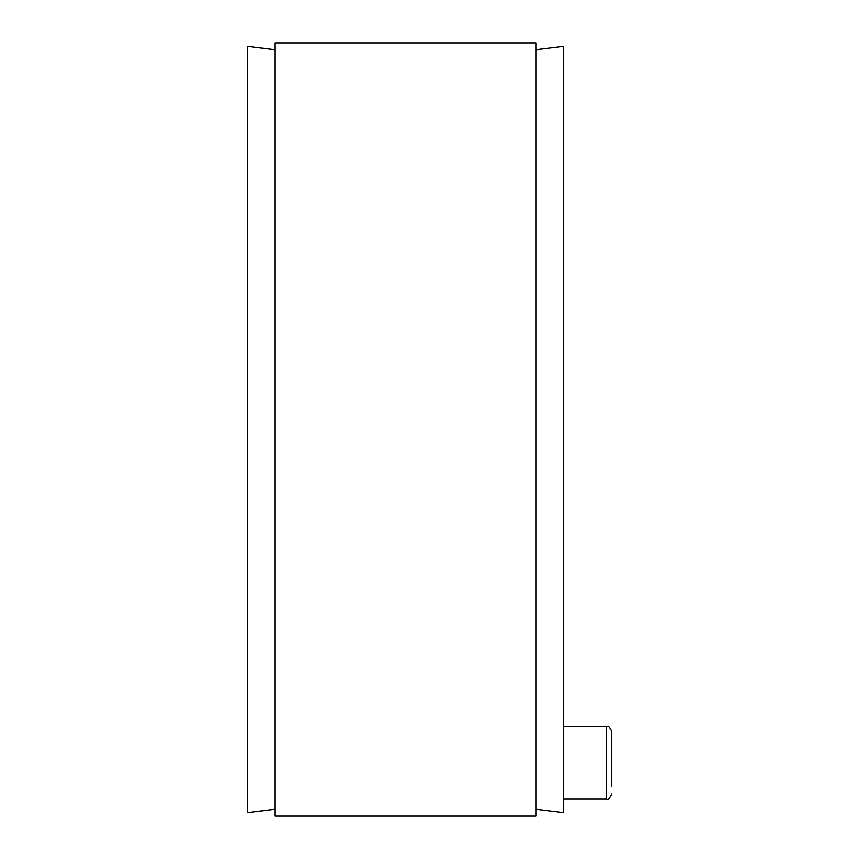 <?xml version="1.0" encoding="UTF-8"?>
<svg xmlns="http://www.w3.org/2000/svg" width="859" height="859" viewBox="0 0 859 859"><rect width="100%" height="100%" fill="white"/><g stroke="black" fill="none" stroke-linecap="round" stroke-linejoin="round"><path stroke-width="1.29" d="M274.88 809.242L247.392 812.614L247.392 46.386L274.88 49.758M536.016 816.05L536.016 42.95L274.88 42.95L274.88 816.05L536.016 816.05M536.016 49.758L563.504 46.386L563.504 812.614L536.016 809.242M611.608 786.597L611.608 731.524C609.611 727.111 608.011 725.511 606.798 726.714L606.798 798.87C608.011 800.073 609.611 798.473 611.608 794.06M611.608 738.987L611.608 750.884M606.798 726.714L563.504 726.714M606.798 798.87L563.504 798.87"/></g></svg>
